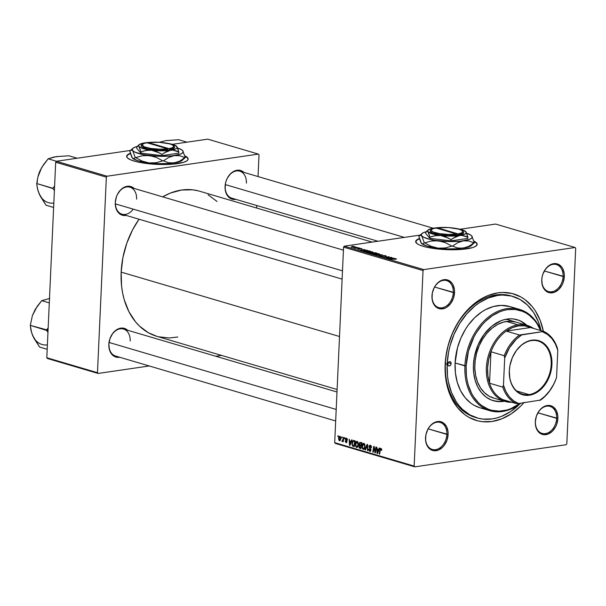<?xml version="1.0" encoding="UTF-8"?>
<svg xmlns="http://www.w3.org/2000/svg" width="606" height="606" viewBox="0 0 606 606"><rect width="100%" height="100%" fill="white"/><g stroke="black" fill="none" stroke-linecap="round" stroke-linejoin="round"><path stroke-width="0.91" d="M126.631 156.878L127.707 154.969L130.449 153.621A30.785 6.704 2.6 0 0 126.639 156.462M134.153 161.075A30.785 6.704 -177.4 0 1 126.631 156.287A30.785 6.704 -177.4 0 1 130.358 153.31L127.722 154.628L126.646 156.537L127.396 157.878L130.669 159.855L136.244 161.643L143.637 163.097L158.227 164.431L172.619 164.173L183.413 162.385L187.049 160.741L188.065 159.484L187.375 157.492L184.853 155.848A30.785 6.704 -177.4 0 1 188.14 159.083A30.785 6.704 -177.4 0 1 167.998 164.446A30.785 6.704 -177.4 0 1 134.153 161.075M415.678 242.127L416.754 240.218L419.496 238.862A30.785 6.704 2.6 0 0 415.686 241.703M423.2 246.324A30.785 6.704 -177.4 0 1 415.678 241.536A30.785 6.704 -177.4 0 1 419.405 238.559L416.769 239.87L415.693 241.786L417.261 243.794L419.716 245.097L425.291 246.892L432.684 248.339L447.273 249.68L461.666 249.422L472.46 247.634L475.157 246.574L477.111 244.733L476.422 242.733L473.9 241.097A30.785 6.704 -177.4 0 1 477.187 244.324A30.785 6.704 -177.4 0 1 457.045 249.687A30.785 6.704 -177.4 0 1 423.2 246.324M446.857 434.388A14.074 10.287 106.4 0 0 436.858 422.223A14.074 10.287 106.4 0 0 425.617 437.494L425.533 437.759A14.953 10.931 -73.6 0 1 437.479 421.534A14.953 10.931 -73.6 0 1 448.099 434.464L428.162 428.874L446.857 434.388A14.074 10.287 -73.6 0 1 432.26 449.44A14.074 10.287 -73.6 0 1 425.617 437.494A14.074 10.287 -73.6 0 1 440.221 422.443A14.074 10.287 -73.6 0 1 446.857 434.388L448.099 434.464L448.008 431.646L446.561 426.639L443.63 423.071L441.744 422.011L439.661 421.488L435.26 422.132L431.093 424.904L429.306 426.965L427.798 429.381L425.874 434.881L425.617 440.57L426.132 443.213L428.366 447.584L431.881 450.213L433.964 450.728L438.365 450.084L442.531 447.319L444.327 445.251L446.986 440.168L448.099 434.464A14.953 10.931 -73.6 0 1 436.153 450.69A14.953 10.931 -73.6 0 1 425.533 437.759L425.617 437.494A14.074 10.287 106.4 0 0 435.616 449.66A14.074 10.287 106.4 0 0 446.857 434.388M453.296 292.554A14.074 10.287 106.4 0 0 443.304 280.381A14.074 10.287 106.4 0 0 432.055 295.652L431.972 295.917A14.953 10.931 -73.6 0 1 443.918 279.692A14.953 10.931 -73.6 0 1 454.538 292.622L434.6 287.039L453.296 292.554A14.074 10.287 -73.6 0 1 438.699 307.598A14.074 10.287 -73.6 0 1 432.055 295.652A14.074 10.287 -73.6 0 1 446.66 280.601A14.074 10.287 -73.6 0 1 453.296 292.554L454.538 292.622L454.455 289.812L453.008 284.805L451.705 282.797L448.182 280.169L443.918 279.692L441.706 280.298L439.547 281.434L435.744 285.131L434.237 287.547L432.313 293.046L432.055 298.735L433.502 303.742L434.805 305.75L436.434 307.31L440.403 308.893L444.804 308.249L446.963 307.113L450.766 303.417L453.424 298.326L454.538 292.622A14.953 10.931 -73.6 0 1 442.592 308.848A14.953 10.931 -73.6 0 1 431.972 295.917L432.055 295.652A14.074 10.287 106.4 0 0 442.054 307.825A14.074 10.287 106.4 0 0 453.296 292.554M563.088 276.51A14.074 10.287 106.4 0 0 553.089 264.337A14.074 10.287 106.4 0 0 541.847 279.608L541.756 279.881A14.953 10.931 -73.6 0 1 553.702 263.648A14.953 10.931 -73.6 0 1 564.322 276.578L544.385 270.996L563.088 276.51A14.074 10.287 -73.6 0 1 548.483 291.554A14.074 10.287 -73.6 0 1 541.847 279.608A14.074 10.287 -73.6 0 1 556.444 264.564A14.074 10.287 -73.6 0 1 563.088 276.51L564.322 276.578L564.239 273.768L562.792 268.761L561.489 266.754L557.975 264.133L553.702 263.648L551.49 264.254L549.331 265.39L545.529 269.087L542.87 274.177L542.105 277.003L541.756 279.881L542.362 285.335L544.597 289.706L546.226 291.266L550.187 292.849L554.596 292.206L558.762 289.433L562.057 284.956L563.216 282.282L564.322 276.578A14.953 10.931 -73.6 0 1 552.377 292.804A14.953 10.931 -73.6 0 1 541.756 279.881L541.847 279.608A14.074 10.287 106.4 0 0 551.846 291.781A14.074 10.287 106.4 0 0 563.088 276.51M556.649 418.345A14.074 10.287 106.4 0 0 546.65 406.179A14.074 10.287 106.4 0 0 535.401 421.45L535.318 421.715A14.953 10.931 -73.6 0 1 547.263 405.49A14.953 10.931 -73.6 0 1 557.884 418.42L537.946 412.83L556.649 418.345A14.074 10.287 -73.6 0 1 542.044 433.396A14.074 10.287 -73.6 0 1 535.401 421.45A14.074 10.287 -73.6 0 1 550.006 406.399A14.074 10.287 -73.6 0 1 556.649 418.345L557.884 418.42L557.8 415.61L556.353 410.595L553.422 407.027L551.528 405.967L549.453 405.444L545.052 406.088L540.885 408.861L539.09 410.929L536.431 416.011L535.318 421.715L535.401 424.526L536.848 429.54L538.151 431.54L539.779 433.108L543.749 434.691L548.15 434.047L552.316 431.275L555.619 426.798L556.77 424.124L557.884 418.42A14.953 10.931 -73.6 0 1 545.938 434.646A14.953 10.931 -73.6 0 1 535.318 421.715L535.401 421.45A14.074 10.287 106.4 0 0 545.4 433.616A14.074 10.287 106.4 0 0 556.649 418.345M246.4 183.11A14.074 10.287 106.4 0 0 236.408 170.945A14.074 10.287 106.4 0 0 225.159 186.216L225.076 186.481A14.953 10.931 -73.6 0 1 232.037 172.43A14.953 10.931 -73.6 0 1 243.885 172.377L241.286 170.733L239.211 170.21L234.81 170.854L230.636 173.627L227.341 178.103L226.19 180.777L225.417 183.603L225.159 189.292L226.606 194.306L227.909 196.306L231.431 198.935L235.923 199.374A14.953 10.931 -73.6 0 1 225.076 186.481L225.159 186.216A14.074 10.287 -73.6 0 1 239.764 171.165A14.074 10.287 -73.6 0 1 246.4 183.11M130.176 340.996A14.074 10.287 106.4 0 0 120.177 328.823A14.074 10.287 106.4 0 0 108.936 344.094L108.845 344.359A14.953 10.931 -73.6 0 1 115.814 330.308A14.953 10.931 -73.6 0 1 127.654 330.262L125.063 328.611L122.98 328.096L118.579 328.74L116.42 329.876L112.618 333.573L109.959 338.656L108.845 344.359L109.451 349.813L110.383 352.184L111.686 354.192L115.201 356.813L119.693 357.26A14.953 10.931 -73.6 0 1 108.845 344.359L108.936 344.094A14.074 10.287 -73.6 0 1 123.533 329.043A14.074 10.287 -73.6 0 1 130.176 340.996M136.615 199.154A14.074 10.287 106.4 0 0 126.616 186.981A14.074 10.287 106.4 0 0 115.375 202.26L115.284 202.525A14.953 10.931 -73.6 0 1 122.253 188.474A14.953 10.931 -73.6 0 1 134.093 188.421L131.502 186.777L129.419 186.254L125.018 186.898L120.852 189.67L117.556 194.147L116.397 196.821L115.284 202.525L115.89 207.979L116.822 210.343L118.125 212.35L121.639 214.978L126.131 215.418A14.953 10.931 -73.6 0 1 115.284 202.525L115.375 202.26A14.074 10.287 -73.6 0 1 129.979 187.209A14.074 10.287 -73.6 0 1 136.615 199.154M511.972 296.183A63.327 46.283 106.4 0 0 445.41 363.645L445.145 364.441A65.971 48.215 -73.6 0 1 490.428 294.645A65.971 48.215 -73.6 0 1 543.37 331.33M477.013 417.913A63.327 46.283 -73.6 0 1 447.137 364.153L447.508 376.068L448.379 381.772L451.455 392.438L456.204 401.74L459.151 405.77L462.439 409.33L469.923 414.913L478.369 418.284L482.853 419.087L492.125 418.913L496.822 417.928L501.503 416.367L510.623 411.542L519.91 403.876A63.327 46.283 -73.6 0 1 477.013 417.913L475.286 417.405A63.327 46.283 -73.6 0 1 445.41 363.645A63.327 46.283 -73.6 0 1 511.116 295.917L512.797 296.417M156.901 336.345L148.379 332.747L139.441 326.073L135.509 321.824L128.919 311.681L124.222 299.705L122.647 293.168L121.601 286.343L121.162 272.117A75.644 55.282 106.4 0 1 139.032 219.22L132.638 229.735L126.79 243.256L122.912 257.565L121.162 272.117L339.519 336.512L121.162 272.117A75.644 55.282 106.4 0 0 156.848 336.33L337.11 389.491M495.617 224.061L575.079 247.498L423.738 269.609L344.276 246.172L420.185 235.083L344.276 246.172L343.572 247.127L334.694 442.653L414.156 466.082L423.033 270.564L343.572 247.127L344.276 246.172L423.738 269.609L575.079 247.498L575.7 248.255L566.822 443.774L575.7 248.255L575.079 247.498L495.617 224.061L460.075 229.25L495.617 224.061M359.881 248.142L359.123 248.21L359.881 248.142M357.055 247.309L356.298 247.377L357.055 247.309M372.432 251.816L368.463 251.634L367.024 252.308L369.918 252.664L372.796 252.247L372.432 251.816L372.402 252.399L372.432 251.816L367.978 251.695L367.297 252.407L369.198 252.657L372.902 252.111M366.865 250.202L365.1 250.24L363.668 249.816L364.38 249.467L360.29 250.308L367.319 250.339L363.668 249.816L364.38 249.467L360.797 250.46L366.865 250.202M375.493 252.747L370.175 253.126L371.773 253.702L377.106 253.225L372.887 252.611L370.758 252.899L370.266 253.217L371.773 253.702L377.106 253.225L375.493 252.747M382.272 254.747L375.864 254.906L381.803 254.899L378.773 255.762L382.272 254.747L375.864 254.906L381.803 254.899L378.773 255.762L382.272 254.747M396.029 259.232L396.506 258.944L395.112 258.686L390.037 259.088L395.142 258.83L395.801 258.967L395.089 259.163L395.574 259.277L396.233 258.838L393.945 258.732L390.037 259.088L395.574 259.277L396.233 258.838M391.128 257.361L386.628 257.77L388.961 256.717L383.636 257.194L388.567 256.914L386.219 257.959L391.552 257.482L386.628 257.77L388.961 256.717L383.636 257.194L388.567 256.914L386.219 257.959L391.128 257.361M394.453 258.338L392.688 258.376L391.256 257.951L391.968 257.603L387.87 258.444L394.907 258.474L391.256 257.951L391.968 257.603L387.87 258.444L394.453 258.338M385.598 255.702L382.772 255.558L382.204 256.368L380.06 256.005L382.628 256.497L383.439 256.262L383.136 255.732L384.052 255.618L385.424 256.277L386.143 256.043L385.727 255.74L385.575 256.247L385.598 255.702L382.969 255.527L382.447 256.346L380.81 255.755L380.538 256.308L382.894 256.459L383.431 255.641L385.03 255.77L385.378 256.05L384.802 256.186L385.272 256.3L385.598 255.702L385.272 256.3M379.129 253.793L375.425 253.581L373.728 254.285L376.614 254.641L379.492 254.217L379.129 253.793L379.106 254.376L379.129 253.793L374.675 253.672L374 254.384L375.894 254.634L379.598 254.088M361.623 249.134L362.1 248.801L360.843 248.505L359.578 248.566L359.32 249.127L357.616 248.839L359.419 249.271L360.381 248.627L361.623 249.134L361.767 248.672L359.805 248.521L359.373 249.119L358.101 248.68L358.025 249.111L359.866 249.233L360.259 248.642L361.562 249.142L361.767 248.672M369.213 250.892L365.91 250.611L363.471 251.104L365.077 251.725L370.402 251.248L364.57 250.732L363.615 251.27L365.077 251.725L370.402 251.248L369.213 250.892M355.23 246.74L351.094 246.869L353.639 247.346L355.321 247.15L355.23 246.74L355.207 247.172L355.23 246.74L351.836 246.665L351.404 247.157L354.881 247.233L355.23 246.74L354.881 247.233M358.669 247.786L354.002 247.869L355.222 248.255L359.093 247.907L354.002 247.869L355.222 248.255L358.669 247.786M353.184 246.165L352.419 246.233L353.184 246.165M356.525 447.433L357.76 446.88L358.434 444.38L357.169 441.38C355.972 441.448 355.336 442.441 355.252 444.349L355.684 444.281L355.252 444.349L355.351 443.463L356.214 441.622L357.169 441.38L357.995 442.115L358.411 444.736L357.502 447.175L355.927 447.023L355.252 444.349L356.949 447.463M351.094 441.327L351.662 439.835L352.116 439.964L349.973 445.418L349.457 445.266L349.177 439.1L349.662 440.903L351.094 441.327L349.662 440.903L349.177 439.1L349.457 445.266L349.973 445.418L352.116 439.964L351.662 439.835L351.094 441.327L351.609 441.251L351.094 441.327M380.969 448.395L379.909 449.788L380.371 449.72L379.909 449.788L379.204 454.038L379.636 454.167L380.31 450.061L381.598 448.993L380.909 449.091L381.674 450.5L380.969 448.395L381.666 449.182L381.674 450.5L381.091 449.197L380.553 449.213L379.636 454.167L379.204 454.038L380.03 449.22L380.689 448.372M369.758 451.334L370.516 451.22L369.758 451.334L370.963 450.069L369.418 446.72L371.13 445.834L370.281 445.955L371.44 446.63L371.008 446.698L371.501 447.357L371.069 447.614L371.501 447.546L371.069 447.614L371.493 447.66L370.342 445.258L368.993 446.652L369.425 446.592L368.993 446.652L369.251 445.69L370.092 445.213L370.978 445.645L371.47 446.864L371.493 447.66L371.069 447.614L370.493 446.046L369.44 446.501L370.872 449.288L370.857 450.69L370.402 451.296L369.531 451.243L368.66 449.425L369.092 449.175L369.804 450.637L370.531 450.084L368.993 446.652L370.539 449.985L369.804 450.637L368.66 449.243L370.183 451.372M365.032 449.857L367.062 444.372L367.6 444.531L367.94 450.72L367.524 450.591L367.228 445.289L365.486 449.993L365.032 449.857L365.486 449.993L367.228 445.289L367.524 450.591L367.94 450.72L367.6 444.531L367.062 444.372L365.032 449.857L365.562 449.781L365.032 449.857M363.221 449.402L364.464 448.849L365.138 446.357L363.873 443.357C362.668 443.425 362.032 444.41 361.956 446.319L362.388 446.258L361.956 446.319L362.108 445.16L362.918 443.6L363.767 443.327L364.698 444.092L365.115 446.713L364.206 449.152L362.623 449.001L361.956 446.319L363.653 449.44M337.845 436.623L337.981 435.797L338.398 435.919L338.269 436.752L337.845 436.623L338.269 436.752L338.398 435.919L337.981 435.797L337.845 436.623L338.3 436.562L337.845 436.623M360.282 442.372L359.04 443.903L359.82 442.388L361.903 442.85L360.949 448.652L358.957 447.425L359.487 445.258L359.04 443.903L359.358 448.084L360.949 448.652L361.903 442.85L359.972 442.35M378.674 449.463L379.242 447.97L379.697 448.099L377.553 453.553L377.046 453.402L376.765 447.236L377.243 449.038L378.674 449.463L377.243 449.038L376.765 447.236L377.046 453.402L377.553 453.553L379.697 448.099L379.242 447.97L378.674 449.463L379.197 449.387L378.674 449.463M375.326 450.523L375.925 446.986L376.349 447.114L375.387 452.909L374.947 452.78L374.023 447.349L373.228 452.281L372.804 452.152L373.758 446.349L374.197 446.478L375.129 451.909L375.326 450.523L375.129 451.909L374.197 446.478L373.758 446.349L372.804 452.152L373.228 452.281L374.023 447.349L374.947 452.78L375.387 452.909L376.349 447.114L375.925 446.986L375.326 450.523L375.796 450.455L375.326 450.523M346.511 438.236L345.465 439.206L345.897 439.145L345.465 439.206L345.64 440.062L346.14 439.986L345.64 440.062L346.761 440.736L346.215 440.82L346.996 441.607L346.102 442.145L345.162 441.077L346.056 442.683L346.624 442.6L346.056 442.683L346.996 441.698L345.882 439.282L347.124 438.676L346.465 438.774L347.435 440.085L346.511 438.236L347.155 438.721L347.435 440.085L346.624 438.85L345.897 439.138L346.988 441.479L346.147 442.706L345.162 441.213L345.988 442.1L346.526 441.903L345.473 439.539L346.124 438.199M353.351 440.479L355.199 440.873L354.245 446.675L352.51 445.948L351.942 443.88L352.336 441.607L353.351 440.479L351.95 443.509L352.73 446.152L354.245 446.675L355.199 440.873L354.002 440.524M339.436 440.729L340.072 440.638L339.436 440.729L340.89 438.343L339.966 436.305L338.542 438.615L338.974 438.555L338.542 438.615L338.921 436.941L339.815 436.275L340.86 437.683L340.504 440.077L339.216 440.63L338.534 438.782L339.769 440.759M341.716 437.767L341.852 436.941L342.269 437.062L342.148 437.896L341.716 437.767L342.148 437.896L342.269 437.062L341.852 436.941L341.716 437.767L342.17 437.699L341.716 437.767M342.193 441.547L343.375 440.698L342.776 441.638L343.201 441.759L343.89 437.54L343.466 437.418L343.178 439.1L343.647 439.032L343.178 439.1L343.466 437.418L343.89 437.54L343.201 441.759L342.92 440.767L342.435 441.501L341.92 441.304L343.178 439.1L342.117 440.668L342.307 441.554M344.541 438.6L344.678 437.774L345.094 437.896L344.973 438.729L344.541 438.6L344.973 438.729L345.094 437.896L344.678 437.774L344.541 438.6L345.003 438.532L344.541 438.6M566.118 444.728L414.777 466.847L335.323 443.41L334.694 442.653L343.572 247.127L423.033 270.564L423.738 269.609L423.033 270.564L414.156 466.082L414.777 466.847L414.156 466.082L334.694 442.653L335.323 443.41L414.777 466.847L566.118 444.728L566.822 443.774L566.118 444.728M207.722 139.153L258.391 154.098L107.05 176.21L56.381 161.272L130.434 150.447L56.381 161.272L55.684 162.226L46.806 357.745L97.475 372.69L106.353 177.164L55.684 162.226L56.381 161.272L107.05 176.21L258.391 154.098L259.02 154.856L258.035 176.551L259.02 154.856L258.391 154.098L207.722 139.153L172.271 144.334L207.722 139.153M221.554 355.411L215.781 356.252L221.554 355.411M149.25 365.971L98.096 373.447L47.427 358.502L46.806 357.745L55.684 162.226L106.353 177.164L107.05 176.21L106.353 177.164L97.475 372.69L98.096 373.447L97.475 372.69L46.806 357.745L47.427 358.502L98.096 373.447L149.25 365.971M256.603 208.017L256.717 205.51L256.603 208.017M158.469 336.769L169.316 337.989L177.8 337.004M217.046 201.472L208.108 194.799M198.018 190.776L192.663 189.814L181.595 190.026L170.392 193.072L162.666 196.852A75.644 55.282 106.4 0 1 199.639 191.223L372.16 242.097M342.125 279.116L122.018 214.206A14.074 10.287 -73.6 0 1 115.375 202.26A14.074 10.287 106.4 0 0 121.442 214.009A14.074 10.287 106.4 0 0 133.199 209.123M377.932 241.256L231.803 198.162A14.074 10.287 -73.6 0 1 225.159 186.216M335.679 420.958L115.572 356.04A14.074 10.287 -73.6 0 1 108.936 344.094M543.415 331.535L540.211 320.438L535.265 310.742L532.197 306.545L525.016 299.652L520.971 297.016L512.176 293.509L502.715 292.448L497.852 292.857L488.08 295.508L483.27 297.735L478.573 300.531L469.695 307.734L461.795 316.832L458.295 321.991L452.402 333.27L448.137 345.458L445.668 358.108L445.145 364.441L445.531 376.849L446.44 382.803L449.644 393.908L451.909 398.953L457.659 407.793L464.84 414.686L468.885 417.322L477.679 420.829L482.353 421.67L492.004 421.488L501.776 418.829L511.282 413.807L520.16 406.603L524.251 402.27M523.819 402.77A65.971 48.215 -73.6 0 1 470.771 418.307A65.971 48.215 -73.6 0 1 445.145 364.441L445.41 363.645A63.327 46.283 106.4 0 0 476.149 417.648M361.024 448.19L359.911 448.349L361.024 448.19M361.078 447.834L359.358 448.084L361.078 447.834M359.297 446.501L358.866 446.561L359.297 446.501M360.297 445.145L359.487 445.258L360.297 445.145M360.161 443.084L361.85 442.834L360.161 443.084L361.88 442.986L360.578 443.175L361.365 443.403L361.04 445.365L361.494 445.296L359.759 444.918L359.472 443.865L360.009 443.1L361.82 443.342L361.365 443.403L361.04 445.365L359.456 444.039L360.085 443.084L361.926 442.562M359.555 445.887L359.403 447.289L360.631 447.849L360.934 446.039L360.631 447.849L359.29 446.66L359.555 445.887L361.434 445.668L360.252 445.842M363.873 443.357L363.479 443.327M364.153 448.296L363.274 448.705L364.221 448.198L364.721 446.205L364.153 448.296L364.804 448.198L363.274 448.705L362.373 446.508L363.805 444.046L364.592 443.933L363.805 444.046L364.721 446.205L365.138 446.145L364.721 446.205L363.805 444.046M367.933 450.531L367.524 450.591L367.933 450.531M367.728 446.842L367.297 446.902L367.728 446.842M367.637 445.228L367.228 445.289L367.637 445.228M371.077 445.758L370.281 445.955M369.092 449.182L368.66 449.243L369.092 449.182M370.895 450.546L369.804 450.637M370.963 449.925L370.539 449.985L370.963 449.925M370.887 449.334L370.41 449.402L370.887 449.334M370.425 448.463L369.713 448.569L370.425 448.463M370.342 445.258L369.895 445.221M381.583 448.963L380.909 449.091M377.652 453.311L377.046 453.402L377.652 453.311M378.417 450.091L377.773 451.712L378.311 451.629L377.386 452.841L377.864 452.765L377.386 452.841L377.273 449.758L379.159 449.478L377.273 449.758L378.947 450.016L377.273 449.758L377.386 452.841L378.417 450.091M375.417 452.712L374.947 452.78L375.417 452.712M374.902 450.296L374.5 450.356L374.902 450.296M374.576 448.531L374.182 448.584L374.576 448.531M373.258 452.084L372.804 452.152L373.258 452.084M375.561 451.849L375.129 451.909L375.561 451.849M345.882 439.282L346.465 438.774M346.374 442.107L346.95 442.016M346.571 441.676L346.102 442.145M350.063 445.175L349.457 445.266L350.063 445.175M350.829 441.956L350.192 443.577L350.722 443.494L349.798 444.706L350.276 444.63L349.798 444.706L349.685 441.622L351.571 441.342L349.685 441.622L351.359 441.88L349.685 441.622L349.798 444.706L350.829 441.956M354.321 446.228L353.245 446.38L354.321 446.228M354.374 445.91L352.73 446.152L354.374 445.91M352.381 443.448L351.95 443.509L352.366 443.675C352.419 441.895 353.01 441.1 354.124 441.274L355.161 441.123L354.124 441.274L354.661 441.433L353.934 445.872L354.389 445.811L352.798 445.44L352.366 443.675L352.669 445.281L353.934 445.872L354.661 441.433L355.116 441.365L353.131 441.365L352.381 443.44M355.184 440.827L354.995 441.221M355.184 440.948L354.124 441.274M357.169 441.38L356.775 441.35M357.457 446.319L356.57 446.736L357.585 446.114L358.017 444.228L357.457 446.319L358.101 446.221L356.57 446.736L355.669 444.539L357.108 442.069L357.896 441.956L357.108 442.069L358.017 444.228L358.441 444.168L358.017 444.228L357.108 442.069M340.504 440.077L339.474 440.191L340.148 439.721L340.466 438.282L339.474 440.191L338.959 438.744L339.943 436.85L340.542 436.759L339.943 436.85L340.466 438.282L340.89 438.221L340.466 438.282L339.943 436.85M342.708 441.191L341.92 441.304L342.708 441.191M391.915 258.391L388.688 258.595L390.772 258.05L391.908 258.527L388.696 258.467L391.915 258.391M382.894 256.459L383.439 256.171M380.704 255.762L380.538 256.308M382.969 255.527L382.931 256.459L382.969 255.527L382.469 255.952M373.523 254.081L374 254.384M378.106 254.368L374.546 254.505L375.046 253.8L378.561 253.861L378.099 254.55L374.553 254.308L375.046 253.8L377.727 253.725L378.864 254.429M370.758 252.899L370.736 253.391L370.758 252.899L370.266 253.217M372.887 252.611L372.864 253.141L372.887 252.611L372.448 252.899M373.637 253.369L371.97 253.679L371.198 253.02L373.637 253.369L371.978 253.52L371.395 252.997L373.637 253.369M376.061 253.149L374.25 253.475L373.357 253.285L373.288 252.74L376.061 253.149L374.258 253.316L373.387 252.725L376.061 253.149M360.047 248.771L360.032 249.202M359.866 249.233L360.055 248.71L360.017 249.202M358.101 248.68L358.025 249.111M359.396 248.672L359.6 249.066M359.767 249.24L359.805 248.521L359.767 249.24M364.327 250.255L361.108 250.46L363.183 249.914L364.32 250.392L361.108 250.331L364.327 250.255M369.357 251.179L365.266 251.71L364.161 251.119L369.357 251.179L365.274 251.543L364.214 251.195L365.463 250.801L369.357 251.179M366.827 252.111L367.297 252.407M371.41 252.391L367.85 252.528L368.342 251.823L371.857 251.884L371.402 252.573L367.857 252.331L368.342 251.823L371.024 251.748L372.167 252.46M351.836 246.665L351.404 247.157M354.412 247.119L351.836 247.256L352.253 246.786L354.805 246.801L354.404 247.293L351.844 247.104L353.487 246.695L354.98 247.218M364.562 443.88L363.199 444.183L362.539 445.38L362.449 447.531L363.274 448.705M357.858 441.903L356.502 442.206L355.843 443.403L355.745 445.554L356.57 446.736M340.519 436.737L339.224 437.471L338.966 439.176L339.474 440.191M374.553 254.308L374.281 254.012L375.046 253.8M367.857 252.331L367.584 252.035L368.342 251.823M351.844 247.104L352.253 246.786M477.172 244.498A30.785 6.704 2.6 0 0 474.006 241.499L476.407 243.082L477.164 244.415M188.125 159.249A30.785 6.704 2.6 0 0 184.959 156.25L187.36 157.833L188.118 159.173M451.122 363.57L448.198 362.706L451.122 363.57L450.561 365.16L449.364 365.956L448.22 365.501L447.804 364.055A2.197 1.606 -73.6 0 1 450.084 361.706A2.197 1.606 -73.6 0 1 451.122 363.57A2.197 1.606 -73.6 0 1 448.834 365.926A2.197 1.606 -73.6 0 1 447.804 364.055L448.357 362.471L449.554 361.668L450.705 362.13L451.122 363.57M526.213 325.134A42.215 30.861 106.4 0 0 516.948 319.65M492.776 400.551L493.352 400.725A42.215 30.861 -73.6 0 0 504.397 401.225L497.246 401.505L491.375 400.036L486.035 397.036L481.444 392.627L477.763 386.969L475.142 380.28L473.68 372.826L473.43 364.88A42.215 30.861 -73.6 0 1 517.236 319.733A42.215 30.861 -73.6 0 1 526.788 325.301M480.035 407.8L474.097 405.293L470.862 403.187L465.113 397.665L460.515 390.597L457.242 382.234L455.409 372.917L455.098 362.986L466.128 365.948A51.896 37.928 -73.6 0 1 497.624 312.719A51.896 37.928 -73.6 0 1 540.582 330.505L537.022 323.702L534.606 320.407L528.962 314.976L525.781 312.908L522.402 311.295L515.183 309.484L507.586 309.628L503.737 310.439L499.905 311.719L492.428 315.673L485.444 321.339L482.224 324.748L476.475 332.55L474.006 336.875L468.483 351.018L466.128 365.948L466.431 375.712L467.15 380.386L468.233 384.878L471.453 393.097L473.559 396.748L478.672 402.967L481.626 405.475L488.186 409.164L491.724 410.307L499.17 411.141L506.843 410.02L510.676 408.732L520.274 403.285A51.896 37.928 -73.6 0 1 466.128 365.948L464.893 365.88A52.775 38.572 106.4 0 0 520.774 403.21A52.775 38.572 -73.6 0 1 489.784 410.679A52.775 38.572 -73.6 0 1 464.893 365.88L455.098 362.986A52.775 38.572 106.4 0 0 479.997 407.785L489.784 410.679M447.137 364.153L445.41 363.645L447.137 364.153A63.327 46.283 -73.6 0 1 512.843 296.425A63.327 46.283 -73.6 0 1 541.067 330.649L538.401 321.907L533.651 312.605L527.417 305.015L519.925 299.425L511.487 296.061L502.404 295.039L497.731 295.425L488.353 297.978L479.232 302.795L474.869 306.007L466.779 313.87L459.765 323.399L454.099 334.224L450.008 345.928L448.599 351.972L447.137 364.153M493.519 398.021A39.579 28.929 -73.6 0 1 474.846 364.418A39.579 28.929 -73.6 0 1 515.911 322.097L515.911 322.097M519.645 309.439A52.775 38.572 -73.6 0 1 540.916 330.603A52.775 38.572 106.4 0 0 497.276 311.575A52.775 38.572 106.4 0 0 464.893 365.88A52.775 38.572 -73.6 0 1 519.645 309.439L509.858 306.553A52.775 38.572 106.4 0 0 455.098 362.986L457.492 347.806L460.908 338.05L465.62 329.028L468.415 324.899L474.74 317.62L481.846 311.863L485.603 309.621L493.352 306.538L501.154 305.394L509.896 306.56M484.868 408.77L481.134 408.096M493.352 400.725A42.215 30.861 -73.6 0 1 473.43 364.88L474.407 356.76L478.073 344.928L484.088 334.414L491.92 326.119L500.912 320.763L504.025 319.718L510.275 318.809L513.343 318.945L519.213 320.415L524.546 323.415L526.947 325.452M493.678 400.801L499.73 401.475L503.821 401.058A42.215 30.861 106.4 0 1 493.064 400.634M526.372 325.286L521.387 321.559L518.638 320.248M494.367 398.248L489.087 396.15L484.414 392.658L480.513 387.908L477.551 382.098L475.627 375.432L474.816 368.183L475.165 360.615L476.642 353.033L479.202 345.715L482.74 338.951L487.118 332.997L492.178 328.081L497.723 324.399L503.533 322.081L509.388 321.225L515.941 322.104M336.201 409.451L109.08 342.466L336.201 409.451M31.739 332.959L34.019 338.36L39.617 347.056L47.185 349.283L39.617 347.056L32.656 335.527L30.959 330.293L30.3 325.369L46.556 329.823A27.315 19.96 106.4 0 0 46.548 330.103L48.056 330.194L46.548 330.103A27.315 19.96 -73.6 0 1 46.556 329.823L48.154 328.02L46.42 330.118L47.957 332.338L46.533 330.384A27.315 19.96 -73.6 0 1 46.548 330.103A27.315 19.96 106.4 0 0 46.533 330.384L30.3 325.369L32.413 315.544L37.201 306.333L41.723 300.652L49.783 298.455L41.723 300.652L49.291 302.886L41.723 300.652L35.315 309.265L32.542 315.203M35.125 309.613L32.413 315.544L30.3 325.369L31.641 332.845L33.845 337.86M32.656 335.527A23.793 17.392 106.4 0 0 47.389 344.897M225.311 184.588L404.369 237.393L225.311 184.588M186.981 142.183L178.687 139.736L186.981 142.183M166.014 140.577L159.211 142.289L166.014 140.577L178.687 139.736L168.347 140.433M115.375 203.866L342.496 270.844L115.375 203.866M38.178 191.125L40.458 196.518L46.056 205.214L53.631 207.449L46.056 205.214L39.095 193.693L37.398 188.451L36.739 183.527L52.972 188.542A27.315 19.96 -73.6 0 1 53.002 187.989L54.593 186.178L52.866 188.284L36.739 183.527L37.92 176.907L40.148 170.491A23.793 17.392 106.4 0 0 37.216 182.444M40.284 196.026L38.087 191.004L37.011 186.042L36.739 183.527L37.92 176.907L41.753 167.423L48.162 158.81L56.456 161.257L48.162 158.81L56.229 156.621L68.902 155.78L77.189 158.227L68.902 155.78L56.222 156.621M52.972 188.542L54.396 190.496L52.972 188.542A27.315 19.96 106.4 0 1 53.002 187.989L52.972 188.542M41.572 167.779L38.989 173.361M58.562 156.477L53.767 157.052L48.162 158.81L43.647 164.491L40.148 170.491M39.095 193.693A23.793 17.392 106.4 0 0 53.828 203.063M529.053 394.612A27.709 20.248 106.4 0 0 551.187 364.539A27.709 20.248 106.4 0 0 531.507 340.587L531.879 340.171A28.232 20.634 -73.6 0 1 551.93 364.585A28.232 20.634 -73.6 0 1 529.379 395.226L529.053 394.612L516.653 390.953L529.053 394.612A27.709 20.248 -73.6 0 1 522.44 394.173A27.709 20.248 -73.6 0 1 509.843 366.244A27.709 20.248 -73.6 0 1 531.507 340.587A27.709 20.248 -73.6 0 1 538.12 341.019A27.709 20.248 -73.6 0 1 550.718 368.948A27.709 20.248 -73.6 0 1 529.053 394.612L529.379 395.226L525.243 395.301L519.478 393.445L514.676 389.363L511.244 383.424L509.873 378.667L509.32 370.811L509.972 365.38L512.426 357.464L516.441 350.435L521.683 344.89L527.697 341.307L531.879 340.171L538.007 340.451L541.772 341.951L545.112 344.443L549.036 349.813L550.793 354.29L551.952 361.903L551.278 370.016L548.831 377.932L544.809 384.961L539.567 390.506L533.56 394.089L529.379 395.226A28.232 20.634 -73.6 0 1 509.32 370.811A28.232 20.634 -73.6 0 1 531.879 340.171L531.507 340.587A27.709 20.248 106.4 0 0 509.373 370.652A27.709 20.248 106.4 0 0 529.053 394.612M490.974 351.783A38.701 28.285 -73.6 0 1 506.199 331.096A38.701 28.285 -73.6 0 1 518.524 325.892L517.986 324.861A39.579 28.929 106.4 0 0 486.474 366.085A39.579 28.929 106.4 0 0 511.812 402.278A39.579 28.929 -73.6 0 1 505.033 401.414A39.579 28.929 -73.6 0 1 487.042 361.517A39.579 28.929 -73.6 0 1 517.986 324.861L506.464 321.468L517.986 324.861A39.579 28.929 -73.6 0 1 527.425 325.49A39.579 28.929 -73.6 0 1 533.591 328.444A39.579 28.929 106.4 0 0 517.986 324.861L518.524 325.892L512.252 327.672L506.199 331.096L530.53 327.543L524.705 325.846L518.524 325.892A38.701 28.285 -73.6 0 1 530.53 327.543L543.779 331.452L519.44 335.004L506.199 331.096L530.53 327.543L543.779 331.452A38.701 28.285 -73.6 0 1 557.315 347.927A38.701 28.285 106.4 0 0 543.779 331.452L521.713 334.929L516.373 339.155L509.54 347.662L504.692 358.048L503.465 385.113L502.783 387.128L489.542 383.219A38.701 28.285 -73.6 0 1 490.974 351.783L488.641 359.744L487.603 367.887L487.906 375.834L489.542 383.219L490.974 351.783L504.215 355.692L504.692 358.048L503.465 385.113L505.843 391.408L509.26 396.725L513.57 400.816L518.592 403.528L540.658 400.051A38.701 28.285 106.4 0 0 555.884 379.371L556.566 377.349L557.793 350.283L557.315 347.927L557.793 350.283L555.407 343.988L551.99 338.678L547.68 334.58L542.658 331.868A37.822 27.641 -73.6 0 1 557.793 350.283L556.566 377.349A37.822 27.641 -73.6 0 1 539.545 400.468L544.885 396.241L549.627 390.825L553.573 384.439L555.884 379.371A38.701 28.285 -73.6 0 1 540.658 400.051L518.592 403.528A37.822 27.641 -73.6 0 1 503.465 385.113L502.783 387.128L489.542 383.219L490.974 351.783L504.215 355.692A38.701 28.285 -73.6 0 1 519.44 335.004L506.199 331.096A38.701 28.285 106.4 0 0 490.974 351.783M508.76 401.377A38.701 28.285 -73.6 0 1 503.086 399.702A38.701 28.285 -73.6 0 1 489.542 383.219A38.701 28.285 106.4 0 0 503.086 399.702L508.904 401.399M503.086 399.702L516.327 403.611L518.592 403.528L516.327 403.611A38.701 28.285 -73.6 0 1 502.783 387.128A38.701 28.285 106.4 0 0 516.327 403.611L503.086 399.702M519.44 335.004A38.701 28.285 106.4 0 0 504.215 355.692L504.692 358.048A37.822 27.641 -73.6 0 1 521.713 334.929L519.44 335.004M456.666 234.075L435.964 227.97L432.548 228.886L431.177 230.091L431.328 230.75L433.29 232.06L439.714 233.674L448.41 234.424L456.666 234.075A15.832 3.447 -177.4 0 1 438.396 233.454A15.832 3.447 -177.4 0 1 431.593 229.454A15.832 3.447 -177.4 0 1 435.964 227.97L456.666 234.075L457.204 235.098L448.485 235.476L439.282 234.689L432.487 232.984L430.419 231.59L430.699 230.235A16.71 3.644 2.6 0 0 437.903 234.454A16.71 3.644 2.6 0 0 457.204 235.098L456.666 234.075M425.707 232.196L426.268 231.613L425.654 233.393L426.268 231.613L427.397 231.325L427.957 231.765L429.942 237.166L435.138 235.673L440.63 235.499L446.008 236.954L451.046 239.665L455.235 236.961L459.606 235.514L461.802 235.408L465.953 236.325L467.908 237.204L467.855 238.4L466.976 233.908L465.363 231.371M434.275 228.045L432.055 228.583L434.275 228.045A19.354 4.219 -177.4 0 1 439.252 227.576L432.472 228.356L428.003 230.113L427.647 231.197L429.495 235.393L429.889 238.363L425.654 233.393L429.889 238.363L429.942 237.166L432.51 236.287L437.843 235.386L440.63 235.499L448.576 238.188L451.046 239.665L450.993 240.862L429.889 238.363L450.993 240.862L451.046 239.665L453.099 238.203L459.606 235.514A19.354 4.219 -177.4 0 1 440.63 235.499A19.354 4.219 -177.4 0 1 427.957 231.765A19.354 4.219 -177.4 0 1 428.139 229.985A19.354 4.219 -177.4 0 1 434.275 228.045L436.456 227.939L434.275 228.045M467.855 238.4L450.993 240.862L467.855 238.4M421.526 243.385L421.518 243.377A25.505 5.56 2.6 0 0 421.526 243.385A25.505 5.56 2.6 0 0 438.1 248.172L431.169 246.324L424.67 242.87A29.293 6.378 -177.4 0 1 424.298 242.756L422.852 243.862L421.397 243.248L418.837 236.355L419.557 235.636L421.003 235.302L421.731 235.87L424.298 242.756A29.293 6.378 2.6 0 0 424.67 242.87L431.366 240.999L438.433 240.794A25.505 5.56 -177.4 0 1 421.731 235.87L424.298 242.756L422.852 243.862L421.397 243.248L420.708 242.158L418.837 236.355L420.276 235.249L421.731 235.87A25.505 5.56 -177.4 0 1 421.973 233.53A25.505 5.56 -177.4 0 1 426.124 231.742L422.67 233.037L421.337 234.401L421.731 235.87L423.836 237.34L429.851 239.332L435.358 240.377L448.281 241.514L460.795 241.15L469.544 239.37L471.718 238.09L472.188 236.666L470.93 235.181L466.756 233.318A25.505 5.56 -177.4 0 1 471.65 235.787A25.505 5.56 -177.4 0 1 471.771 235.923L471.051 235.363L471.771 235.923A25.505 5.56 -177.4 0 1 463.454 240.824L468.991 241.029L474.15 242.923L468.741 246.354L463.113 248.195L460.295 248.346L457.575 247.983L452.417 246.097L457.825 242.658L463.454 240.824A25.505 5.56 -177.4 0 1 438.433 240.794L445.357 242.642L451.856 246.097L445.16 247.968L441.676 248.324L438.1 248.172L431.169 246.324L424.67 242.87L431.366 240.999L434.85 240.643L441.933 241.476L445.357 242.642L451.856 246.097A29.293 6.378 2.6 0 0 452.417 246.097L457.825 242.658L463.454 240.824L468.991 241.029L474.15 242.923A29.293 6.378 2.6 0 0 474.331 242.809L471.771 235.923L474.331 242.809A29.293 6.378 -177.4 0 1 474.15 242.923L468.741 246.354L463.113 248.195A25.505 5.56 2.6 0 0 471.203 245.642L474.331 242.809L472.157 243.862L472.885 243.923M421.973 233.53L419.557 235.636M422.124 243.817L427.169 246.081L438.1 248.172A25.505 5.56 2.6 0 0 463.113 248.195L457.575 247.983L452.417 246.097A29.293 6.378 -177.4 0 1 451.856 246.097L445.16 247.968L438.1 248.172L447.948 248.892L457.568 248.755L467.529 247.301L470.506 246.127L471.839 244.763M420.981 242.506L421.397 243.248M426.268 231.613L427.397 231.325L432.336 233.916L440.63 235.499L450.606 236.082L461.802 235.408L467.908 237.204L465.923 231.803A19.354 4.219 -177.4 0 1 459.606 235.514L465.211 233.946L466.226 232.916L465.923 231.803L461.545 229.644L454.977 228.288A19.354 4.219 -177.4 0 1 465.825 231.697A19.354 4.219 -177.4 0 1 465.923 231.803M457.219 235.105L458.545 234.908L457.219 235.105M463.461 231.969L463.181 233.333L458.53 234.908A16.71 3.644 2.6 0 0 463.249 231.712L462.431 230.856A15.832 3.447 -177.4 0 1 457.992 233.878L461.408 232.962L462.779 231.757L461.908 230.431L458.924 229.174L448.538 227.553L437.297 227.773L457.992 233.878L458.53 234.908L457.992 233.878L437.297 227.773A15.832 3.447 -177.4 0 1 462.431 230.856M436.676 228.462L437.297 227.773L436.676 228.462M167.62 148.826L146.925 142.721L143.501 143.637L142.13 144.849L144.251 146.819L150.667 148.432L159.37 149.182L167.62 148.826A15.832 3.447 -177.4 0 1 149.349 148.205A15.832 3.447 -177.4 0 1 142.554 144.205A15.832 3.447 -177.4 0 1 146.925 142.721L167.62 148.826L168.157 149.856L159.439 150.235L147.576 148.955L142.13 147.053L141.372 146.349L141.653 144.986A16.71 3.644 2.6 0 0 148.856 149.212A16.71 3.644 2.6 0 0 168.157 149.856L167.62 148.826M136.661 146.947L137.221 146.364L136.608 148.144L137.221 146.364L138.35 146.076L138.918 146.516L140.903 151.917L146.091 150.424L151.583 150.25L156.962 151.705L161.999 154.424L166.188 151.72L170.559 150.273L172.755 150.159L176.907 151.076L178.861 151.954L178.808 153.159L177.929 148.659L176.316 146.122M145.228 142.796L143.016 143.334L145.228 142.796A19.354 4.219 -177.4 0 1 150.212 142.334L143.433 143.107L138.956 144.872L138.6 145.955L140.448 150.152L140.842 153.113L136.608 148.144L140.842 153.113L140.903 151.917L143.463 151.046L148.796 150.136L151.583 150.25L159.529 152.947L161.999 154.424L161.946 155.621L140.842 153.113L161.946 155.621L161.999 154.424L164.052 152.954L170.559 150.273A19.354 4.219 -177.4 0 1 151.583 150.25A19.354 4.219 -177.4 0 1 138.918 146.516A19.354 4.219 -177.4 0 1 139.092 144.743A19.354 4.219 -177.4 0 1 145.228 142.796L147.409 142.69L145.228 142.796M178.808 153.159L161.946 155.621L178.808 153.159M132.479 158.136L132.472 158.128A25.505 5.56 2.6 0 0 132.479 158.136A25.505 5.56 2.6 0 0 149.053 162.923L142.122 161.075L135.623 157.621A29.293 6.378 -177.4 0 1 135.252 157.515L133.812 158.62L132.35 157.999L129.79 151.114L130.51 150.386L131.956 150.053L132.691 150.629L135.252 157.515A29.293 6.378 2.6 0 0 135.623 157.621L142.319 155.75L149.387 155.553A25.505 5.56 -177.4 0 1 132.691 150.629L135.252 157.515L133.812 158.62L132.35 157.999L131.661 156.909L129.79 151.114L131.229 150.008L132.691 150.629A25.505 5.56 -177.4 0 1 132.926 148.281A25.505 5.56 -177.4 0 1 137.077 146.493L133.623 147.796L132.29 149.159L132.691 150.629L134.79 152.091L143.433 154.644L159.234 156.272L171.748 155.901L180.497 154.129L182.671 152.848L183.141 151.417L181.883 149.94L177.709 148.069A25.505 5.56 -177.4 0 1 182.603 150.538A25.505 5.56 -177.4 0 1 182.724 150.674L182.012 150.114L182.724 150.674A25.505 5.56 -177.4 0 1 174.407 155.575L179.952 155.787L185.103 157.674L179.694 161.113L174.073 162.953L171.248 163.097L168.529 162.741L163.37 160.848L168.779 157.416L174.407 155.575A25.505 5.56 -177.4 0 1 149.387 155.553L156.31 157.401L162.809 160.848L156.121 162.726L152.629 163.075L149.053 162.923L142.122 161.075L135.623 157.621L142.319 155.75L145.804 155.401L152.886 156.227L156.31 157.401L162.809 160.848A29.293 6.378 2.6 0 0 163.37 160.848L168.779 157.416L174.407 155.575L179.952 155.787L185.103 157.674A29.293 6.378 2.6 0 0 185.292 157.568L182.724 150.674L185.292 157.568A29.293 6.378 -177.4 0 1 185.103 157.674L179.694 161.113L174.073 162.953A25.505 5.56 2.6 0 0 182.156 160.393L185.292 157.568L183.11 158.62L183.838 158.674M132.926 148.281L130.51 150.386M133.085 158.567L138.123 160.84L149.053 162.923A25.505 5.56 2.6 0 0 174.073 162.953L168.529 162.741L163.37 160.848A29.293 6.378 -177.4 0 1 162.809 160.848L156.121 162.726L149.053 162.923L158.901 163.643L168.521 163.514L178.482 162.052L181.459 160.885L182.792 159.522M131.934 157.257L132.35 157.999M137.221 146.364L138.35 146.076L141.766 148.167L149.25 149.94L161.56 150.841L172.755 150.159L178.861 151.954L176.876 146.554A19.354 4.219 -177.4 0 1 170.559 150.273L176.164 148.705L177.179 147.667L176.876 146.554L172.498 144.402L165.93 143.046A19.354 4.219 -177.4 0 1 176.778 146.447A19.354 4.219 -177.4 0 1 176.876 146.554M174.414 146.72L174.134 148.084L169.483 149.659A16.71 3.644 2.6 0 0 174.202 146.463L173.384 145.607A15.832 3.447 -177.4 0 1 168.945 148.637L172.362 147.712L173.733 146.508L172.869 145.182L169.885 143.933L159.492 142.312L148.25 142.531L168.945 148.637L169.483 149.659L168.945 148.637L148.25 142.531A15.832 3.447 -177.4 0 1 173.384 145.607M147.637 143.213L148.25 142.531L147.637 143.213M359.79 445.789L361.456 445.539M363.547 448.728L364.638 448.569M346.246 438.752L347.086 438.63M346.246 442.16L346.943 442.054M356.843 446.751L357.934 446.592M516.66 319.559L517.236 319.733M336.997 391.999L123.533 329.043M433.207 228.22L239.764 171.165M129.979 187.209L343.435 250.164M493.489 398.013L505.033 401.414M506.192 319.226L527.425 325.49M431.593 229.454L430.707 230.227M428.139 229.985L426.207 231.659M142.554 144.205L141.66 144.986M139.092 144.743L137.168 146.417"/></g></svg>
